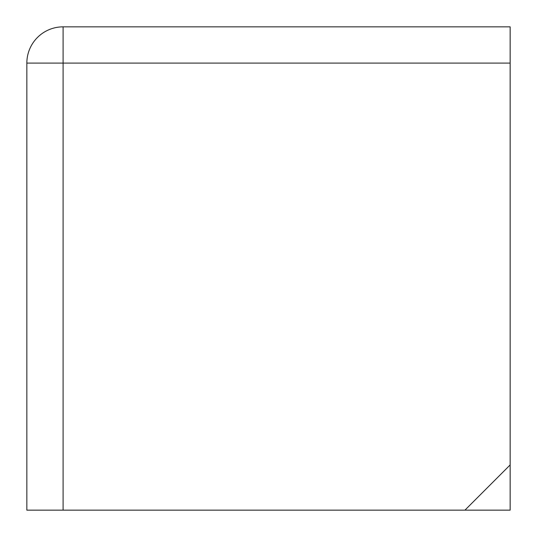 <?xml version="1.0" encoding="UTF-8"?>
<svg xmlns="http://www.w3.org/2000/svg" width="537" height="537" viewBox="0 0 537 537"><rect width="100%" height="100%" fill="white"/><g stroke="black" fill="none" stroke-linecap="round" stroke-linejoin="round"><path stroke-width="0.81" d="M510.15 26.85L510.15 63.098L63.098 63.098L63.098 510.15L26.85 510.15L26.85 63.098L63.098 63.098L63.098 26.85L510.15 26.85M510.15 464.941L464.941 510.15L510.15 510.15L510.15 63.098M464.941 510.15L63.098 510.15M63.098 26.85A36.248 36.248 0 0 0 26.85 63.098A36.248 36.248 0 0 1 63.098 26.85"/></g></svg>
